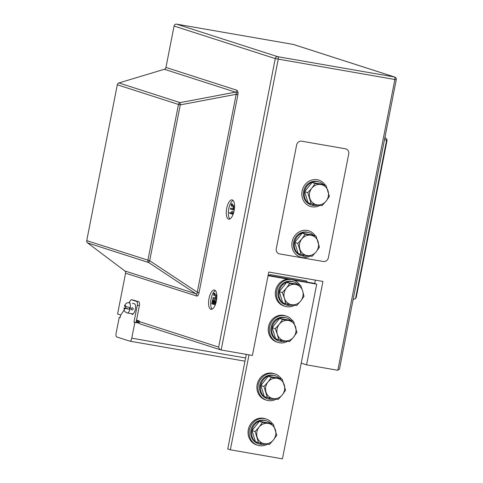 <?xml version="1.0" encoding="UTF-8"?>
<svg xmlns="http://www.w3.org/2000/svg" width="483" height="483" viewBox="0 0 483 483"><rect width="100%" height="100%" fill="white"/><g stroke="black" fill="none" stroke-linecap="round" stroke-linejoin="round"><path stroke-width="0.72" d="M236.441 92.978A2.3 1.238 -6 0 0 238.047 92.162L237.884 94.74L236.09 94.318L180.268 104.877L149.694 260.723L148.704 262.553L87.538 242.877L124.789 270.921L195.905 293.797L148.704 262.553A2.3 2.113 107.8 0 1 147.901 260.301L178.475 104.455L117.309 84.779A2.3 2.113 -72.2 0 1 118.915 82.943L180.081 102.619L180.268 104.877L178.475 104.455A2.3 2.113 107.8 0 1 180.081 102.619L235.469 92.144L236.441 92.978L197.263 292.215C197.336 293.652 196.883 294.177 195.905 293.797A2.3 2.113 107.8 0 1 196.708 296.049C197.722 296.182 198.507 295.047 199.056 292.638L197.263 292.215L149.694 260.723L86.735 240.625L117.309 84.779M216.426 300.867A9.799 3.852 -80.1 0 0 214.404 290.023A9.799 3.852 -80.1 0 0 209.024 298.488A9.799 3.852 -80.1 0 0 211.047 309.331A9.799 3.852 -80.1 0 0 216.426 300.867M215.382 290.579A9.799 3.852 -80.1 0 0 211.107 298.85A9.799 3.852 -80.1 0 0 212.152 309.138M234.116 210.703A9.799 3.852 -80.1 0 0 232.094 199.865A9.799 3.852 -80.1 0 0 226.714 208.324A9.799 3.852 -80.1 0 0 228.737 219.167A9.799 3.852 -80.1 0 0 234.116 210.703M233.072 200.415A9.799 3.852 -80.1 0 0 228.797 208.686A9.799 3.852 -80.1 0 0 229.842 218.974M139.189 321.521L136.441 320.634M337.828 370.286L394.877 79.508L396.265 79.671L339.483 369.084L337.828 370.286L306.578 364.852L322.94 281.45L268.777 272.038L252.41 355.44L220.894 349.946L140.559 324.105A2.3 2.113 -72.2 0 1 139.182 321.551L139.291 320.99L136.544 320.102M120.828 315.049L117.58 314.004L125.592 273.173A2.3 2.113 107.8 0 0 124.789 270.921M87.538 242.877A2.3 2.113 -72.2 0 1 86.735 240.625M164.353 69.268A2.3 2.113 107.8 0 0 165.953 67.433L237.068 90.309A2.3 2.113 -72.2 0 1 235.469 92.144L164.353 69.268L118.915 82.943M139.182 321.551L218.654 347.114L275.262 58.594L174.073 26.04L165.953 67.433M174.073 26.04A2.3 2.113 -72.2 0 1 176.603 24.15L293.266 44.424A2.3 2.113 -72.2 0 1 293.531 44.49L394.714 77.038A2.3 2.113 107.8 0 0 394.448 76.972L293.266 44.424M355.554 298.518L386.515 140.716L386.98 140.734L356.231 297.474L355.554 298.518L353.097 299.695M301.223 363.131L306.578 364.852M314.693 283.503L315.351 280.134M229.751 212.435L231.78 213.088L231.701 211.403L232.184 214.138L229.582 213.299L229.751 212.435L231.762 212.955M231.701 211.403L232.842 211.645L233.017 214.283L232.184 214.138M233.017 209.888L230.415 209.054L230.602 208.101L232.903 208.837L233.331 206.676L231.991 206.241C231.405 206.319 231.164 205.74 231.266 204.508L231.448 203.766L232.281 203.911L232.818 205.372L234.563 205.933L233.82 205.818L233.017 209.888L233.85 210.033L234.563 206.398M230.602 208.101L232.927 208.722M213.154 303.239L212.973 304.151L211.808 303.898L212.671 299.478L213.721 299.786L214.374 303.04M212.671 299.478L213.872 303.547L214.537 302.455L214.524 300.166L215.358 300.311L215.672 302.714L214.597 304.574L213.709 304.417L212.786 300.698L212.14 304.006M213.915 293.145L214.446 294.612L216.281 295.198L215.484 299.273L212.876 298.434L213.063 297.48L215.37 298.222L215.792 296.055L214.452 295.626C213.866 295.705 213.625 295.125 213.734 293.893L213.915 293.145L214.748 293.29L215.279 294.757L216.843 295.258M216.873 296.562L216.318 299.418L215.484 299.273M213.063 297.48L215.394 298.108M231.448 203.766L231.985 205.227L233.82 205.818M231.605 204.424L232.438 204.569M231.719 204.031L232.552 204.176M232.293 213.583L233.126 213.727M232.009 211.5L232.842 211.645M216.281 295.198L216.843 295.3M214.072 293.803L214.905 293.948M214.18 293.416L215.013 293.561M213.806 304.435L214.543 304.562M214.524 300.166L214.838 302.569L215.672 302.714M214.838 302.569L213.709 304.417M213.323 301.44L214.156 301.585M212.888 299.641L213.721 299.786M384.625 138.995L386.515 140.716A2.3 1.751 -47.7 0 0 386.273 138.591A2.3 2.3 0 0 1 386.98 140.734M218.654 347.114C219.041 348.666 219.88 349.632 221.166 350.012L278.214 59.234A2.3 0.906 -80.1 0 0 277.785 56.698L394.448 76.972A2.3 0.906 -80.1 0 1 394.877 79.508L275.262 58.594A2.3 2.113 107.8 0 1 277.785 56.698L176.603 24.15M268.602 275.413A6.339 5.82 107.8 0 1 270.226 274.634L306.343 280.913A5.772 5.295 -72.2 0 1 307.478 282.169M248.993 354.848L230.361 449.8L282.446 458.85L316.715 284.155L293.839 280.182M287.898 279.15L268.059 275.702M316.715 284.155L314.113 283.322L268.131 275.328M246.312 354.383L227.753 448.961L230.361 449.8M319.462 247.151L316.039 236.066L305.214 234.189L301.863 238.898L297.812 243.39L301.235 254.475L306.995 255.525L312.06 256.352L316.111 251.866L319.462 247.151M301.235 254.475L298.132 253.478L294.708 242.394L302.11 233.186L312.936 235.07L316.039 236.066M294.708 242.394L297.812 243.39M302.11 233.186L305.214 234.189M301.863 238.898A10.348 9.503 -72.2 0 1 310.974 235.239A10.348 9.503 -72.2 0 1 318.098 241.723A10.348 9.503 -72.2 0 1 316.111 251.866A10.348 9.503 107.8 0 1 306.995 255.525A10.348 9.503 -72.2 0 1 299.871 249.047A10.348 9.503 -72.2 0 1 301.863 238.898M303.058 254.819L302.841 255.948L303.753 256.244A12.135 11.139 107.8 0 0 308.365 255.761M313.328 235.197A12.135 11.139 107.8 0 0 309.247 232.721L308.335 232.432A12.135 11.139 107.8 0 0 294.02 240.57A12.135 11.139 107.8 0 0 300.909 255.531L301.821 255.821A12.135 11.139 107.8 0 0 302.654 256.05L302.907 254.789M309.247 232.721A12.135 11.139 107.8 0 0 294.932 240.86A12.135 11.139 107.8 0 0 301.821 255.821M303.753 256.244L303.994 254.988M315.248 235.813A13.802 12.667 107.8 0 0 308.848 230.844A13.802 12.667 107.8 0 0 307.273 230.457A13.802 12.667 107.8 0 0 292.318 240.945A13.802 12.667 107.8 0 0 300.396 257.119A13.802 12.667 107.8 0 0 301.966 257.505A13.802 12.667 107.8 0 0 310.098 256.044M325.198 185.098A13.802 12.667 107.8 0 0 318.798 180.123A13.802 12.667 107.8 0 0 317.228 179.736A13.802 12.667 107.8 0 0 302.267 190.23A13.802 12.667 107.8 0 0 310.346 206.398A13.802 12.667 107.8 0 0 311.921 206.784A13.802 12.667 107.8 0 0 320.048 205.329M313.014 204.098L312.791 205.233L313.702 205.529A12.135 11.139 107.8 0 0 318.315 205.046M323.284 184.482A12.135 11.139 107.8 0 0 319.197 182.006L318.285 181.711A12.135 11.139 107.8 0 0 303.97 189.849A12.135 11.139 107.8 0 0 310.859 204.81L311.77 205.106A12.135 11.139 107.8 0 0 312.61 205.335L312.857 204.074M319.197 182.006A12.135 11.139 107.8 0 0 304.882 190.145A12.135 11.139 107.8 0 0 311.77 205.106M313.702 205.529L313.944 204.273M329.412 196.436L325.989 185.351L315.164 183.468L311.813 188.183L307.762 192.675L311.185 203.76L316.945 204.81L322.01 205.637L326.061 201.151L329.412 196.436M311.185 203.76L308.082 202.757L304.658 191.673L312.06 182.471L322.885 184.355L325.989 185.351M304.658 191.673L307.762 192.675M312.06 182.471L315.164 183.468M311.813 188.183A10.348 9.503 -72.2 0 1 320.929 184.524A10.348 9.503 -72.2 0 1 328.048 191.002A10.348 9.503 -72.2 0 1 326.061 201.151A10.348 9.503 107.8 0 1 316.945 204.81A10.348 9.503 -72.2 0 1 309.82 198.326A10.348 9.503 -72.2 0 1 311.813 188.183M299.798 285A13.802 12.667 107.8 0 0 293.398 280.031L292.312 279.681A13.802 12.667 107.8 0 0 290.742 279.295A13.802 12.667 107.8 0 0 275.781 289.788A13.802 12.667 107.8 0 0 283.865 305.956L284.946 306.307A13.802 12.667 107.8 0 0 286.522 306.693A13.802 12.667 107.8 0 0 294.654 305.238M293.398 280.031A13.802 12.667 107.8 0 0 291.829 279.645A13.802 12.667 107.8 0 0 276.868 290.138A13.802 12.667 107.8 0 0 284.946 306.307M287.614 304.006L287.391 305.141L288.303 305.431A12.135 11.139 107.8 0 0 292.915 304.948M297.884 284.384A12.135 11.139 107.8 0 0 293.803 281.909L292.891 281.619A12.135 11.139 107.8 0 0 278.57 289.758A12.135 11.139 107.8 0 0 285.459 304.719L286.371 305.008A12.135 11.139 107.8 0 0 287.21 305.244L287.457 303.976M293.803 281.909A12.135 11.139 107.8 0 0 279.482 290.054A12.135 11.139 107.8 0 0 286.371 305.008M288.303 305.431L288.55 304.181M304.012 296.339L302.654 290.911L300.589 285.254L289.764 283.376L286.413 288.091L282.362 292.577L284.427 298.234L285.785 303.662L291.551 304.713L296.61 305.546L300.661 301.054L304.012 296.339M285.785 303.662L282.682 302.666L279.259 291.581L286.661 282.38L297.486 284.258L300.589 285.254M279.259 291.581L282.362 292.577M286.661 282.38L289.764 283.376M286.413 288.091A10.348 9.503 -72.2 0 1 295.53 284.427A10.348 9.503 -72.2 0 1 302.654 290.911A10.348 9.503 -72.2 0 1 300.661 301.054A10.348 9.503 107.8 0 1 291.551 304.713A10.348 9.503 -72.2 0 1 284.427 298.234A10.348 9.503 -72.2 0 1 286.413 288.091M292.728 321.068A13.802 12.667 107.8 0 0 286.322 316.093L285.236 315.749A13.802 12.667 107.8 0 0 283.666 315.357A13.802 12.667 107.8 0 0 268.705 325.85A13.802 12.667 107.8 0 0 276.789 342.018L277.87 342.369A13.802 12.667 107.8 0 0 279.446 342.761A13.802 12.667 107.8 0 0 287.578 341.3M286.322 316.093A13.802 12.667 107.8 0 0 284.753 315.707A13.802 12.667 107.8 0 0 269.792 326.2A13.802 12.667 107.8 0 0 277.87 342.369M280.538 340.068L280.315 341.203L281.227 341.499A12.135 11.139 107.8 0 0 285.839 341.016M290.808 320.452A12.135 11.139 107.8 0 0 286.727 317.977L285.815 317.681A12.135 11.139 107.8 0 0 271.494 325.826A12.135 11.139 107.8 0 0 278.383 340.781L279.295 341.076A12.135 11.139 107.8 0 0 280.134 341.306L280.382 340.044M286.727 317.977A12.135 11.139 107.8 0 0 272.406 326.116A12.135 11.139 107.8 0 0 279.295 341.076M281.227 341.499L281.474 340.243M296.936 332.407L293.519 321.322L282.694 319.444L279.337 324.153L275.286 328.645L277.351 334.296L278.709 339.73L284.475 340.781L289.534 341.608L293.586 337.122L296.936 332.407M278.709 339.73L275.606 338.728L272.183 327.643L279.591 318.442L290.416 320.326L293.519 321.322M272.183 327.643L275.286 328.645M279.591 318.442L282.694 319.444M279.337 324.153A10.348 9.503 -72.2 0 1 288.454 320.495A10.348 9.503 -72.2 0 1 295.578 326.979A10.348 9.503 -72.2 0 1 293.586 337.122A10.348 9.503 107.8 0 1 284.475 340.781A10.348 9.503 -72.2 0 1 277.351 334.296A10.348 9.503 -72.2 0 1 279.337 324.153M124.173 309.935L121.112 314.548A3.447 1.358 -80.1 0 0 120.261 316.818L120.092 317.669L119.223 317.391L120.116 317.548M133.495 300.13A3.447 1.358 99.9 0 1 133.574 300.136A3.447 1.358 99.9 0 1 133.646 300.154L138.748 301.797A3.447 1.358 99.9 0 1 139.388 305.594L136.073 322.505L133.99 322.143L137.305 305.232A3.447 1.358 -80.1 0 0 136.665 301.434L131.563 299.792A3.447 1.358 -80.1 0 0 131.491 299.774A3.447 1.358 -80.1 0 0 130.446 300.486L128.949 302.744M119.223 317.391L116.131 333.167A3.447 1.358 -80.1 0 0 116.765 336.971L129.794 341.161A3.447 1.358 -80.1 0 0 129.867 341.179A3.447 1.358 -80.1 0 0 131.762 338.197L245.606 357.981M136.52 322.578L136.87 320.772M137.74 321.056L137.413 322.735M131.708 313.727A3.447 1.358 -80.1 0 0 132.348 314.421A3.447 1.358 -80.1 0 0 133.574 313.395M139.46 323.218L134.86 322.421L131.762 338.197M134.86 322.421L133.99 322.143M139.382 323.079L136.073 322.505M131.944 309.959C130.796 308.993 130.947 308.245 132.384 307.707C133.634 308.709 133.483 309.458 131.944 309.959L131.811 309.929M134.153 303.656A5.174 2.035 99.9 0 1 134.268 303.668L132.378 303.39M134.268 303.668A5.174 2.035 99.9 0 1 134.377 303.692A5.174 2.035 99.9 0 1 135.361 309.253A5.174 2.035 99.9 0 1 132.493 313.865A5.174 2.035 99.9 0 1 132.384 313.835M132.493 313.865L127.289 312.96A5.174 2.035 99.9 0 1 127.18 312.93M129.734 307.478L125.779 306.59A1.727 0.676 -80.1 0 0 125.381 305.624A1.727 0.676 -80.1 0 0 124.674 306.24L124.366 306.095C125.508 303.463 127.071 302.352 129.058 302.763A5.174 2.035 99.9 0 1 129.166 302.787A5.174 2.035 99.9 0 1 130.156 308.347A5.174 2.035 99.9 0 1 127.289 312.96L126.788 312.833C123.642 311.088 124.433 310.647 124.01 307.9L124.717 309.005L125.423 308.396L129.378 309.283A5.126 2.017 -80.1 0 0 129.734 307.478M130.301 313.473L129.975 313.358M131.171 309.205L131.454 308.063M125.834 306.608A5.126 2.017 -80.1 0 0 125.574 308.057L129.378 309.283M125.574 308.057L124.318 308.039L125.423 308.396M124.674 306.24L125.779 306.59M285.598 390.222L282.175 379.137L271.349 377.259L267.993 381.975L263.947 386.46L267.365 397.545L273.13 398.596L278.19 399.429L282.241 394.937L285.598 390.222M267.365 397.545L264.261 396.549L260.844 385.464L268.246 376.263L279.071 378.141L282.175 379.137M260.844 385.464L263.947 386.46M268.246 376.263L271.349 377.259M267.993 381.975A10.348 9.503 -72.2 0 1 277.109 378.31A10.348 9.503 -72.2 0 1 284.233 384.794A10.348 9.503 -72.2 0 1 282.241 394.937A10.348 9.503 107.8 0 1 273.13 398.596A10.348 9.503 -72.2 0 1 266.006 392.118A10.348 9.503 -72.2 0 1 267.993 381.975M269.194 397.889L268.971 399.024L269.882 399.314A12.135 11.139 107.8 0 0 274.495 398.831M279.464 378.267A12.135 11.139 107.8 0 0 275.382 375.792L274.471 375.502A12.135 11.139 107.8 0 0 260.15 383.641A12.135 11.139 107.8 0 0 267.039 398.602L267.95 398.892A12.135 11.139 107.8 0 0 268.789 399.127L269.037 397.859M275.382 375.792A12.135 11.139 107.8 0 0 261.068 383.937A12.135 11.139 107.8 0 0 267.95 398.892M269.882 399.314L270.13 398.064M281.384 378.883A13.802 12.667 107.8 0 0 274.978 373.914L273.897 373.564A13.802 12.667 107.8 0 0 272.321 373.178A13.802 12.667 107.8 0 0 257.367 383.671A13.802 12.667 107.8 0 0 265.445 399.839L266.531 400.19A13.802 12.667 107.8 0 0 268.101 400.576A13.802 12.667 107.8 0 0 276.234 399.121M274.978 373.914A13.802 12.667 107.8 0 0 273.408 373.528A13.802 12.667 107.8 0 0 258.447 384.021A13.802 12.667 107.8 0 0 266.531 400.19M272.539 423.965A13.802 12.667 107.8 0 0 266.139 418.996L265.052 418.646A13.802 12.667 107.8 0 0 263.476 418.26A13.802 12.667 107.8 0 0 248.522 428.753A13.802 12.667 107.8 0 0 256.6 444.921L257.687 445.272A13.802 12.667 107.8 0 0 259.256 445.658A13.802 12.667 107.8 0 0 267.389 444.203M266.139 418.996A13.802 12.667 107.8 0 0 264.563 418.61A13.802 12.667 107.8 0 0 249.608 429.103A13.802 12.667 107.8 0 0 257.687 445.272M260.349 442.971L260.126 444.106L261.037 444.396A12.135 11.139 107.8 0 0 265.65 443.913M270.619 423.35A12.135 11.139 107.8 0 0 266.538 420.874L265.626 420.584A12.135 11.139 107.8 0 0 251.311 428.723A12.135 11.139 107.8 0 0 258.194 443.684L259.105 443.974A12.135 11.139 107.8 0 0 259.945 444.209L260.192 442.941M266.538 420.874A12.135 11.139 107.8 0 0 252.223 429.019A12.135 11.139 107.8 0 0 259.105 443.974M261.037 444.396L261.285 443.146M276.753 435.304L273.33 424.219L262.504 422.341L259.148 427.057L255.102 431.542L258.526 442.627L264.286 443.678L269.345 444.511L273.396 440.019L276.753 435.304M258.526 442.627L255.416 441.631L251.999 430.546L259.401 421.345L270.226 423.223L273.33 424.219M251.999 430.546L255.102 431.542M259.401 421.345L262.504 422.341M259.148 427.057A10.348 9.503 -72.2 0 1 268.264 423.392A10.348 9.503 -72.2 0 1 275.388 429.876A10.348 9.503 -72.2 0 1 273.396 440.019A10.348 9.503 107.8 0 1 264.286 443.678A10.348 9.503 -72.2 0 1 257.161 437.2A10.348 9.503 -72.2 0 1 259.148 427.057M279.566 253.895L323.32 261.496A4.601 4.22 107.8 0 0 328.368 257.711L348.714 154.023A4.601 4.22 107.8 0 0 345.955 148.921A4.601 4.22 107.8 0 0 345.43 148.788L301.682 141.187A4.601 4.22 107.8 0 0 296.628 144.972L276.288 248.66A4.601 4.22 107.8 0 0 279.041 253.762A4.601 4.22 107.8 0 0 279.566 253.895M196.708 296.049L125.592 273.173M238.047 92.162L237.068 90.309M237.884 94.74L199.056 292.638M231.985 205.227L232.818 205.372M214.446 294.612L215.279 294.757M139.388 305.594L137.305 305.232M133.646 300.154L131.563 299.792M136.665 301.434L138.748 301.797M244.978 361.175L129.945 341.185M128.864 302.75A5.174 2.035 99.9 0 1 129.058 302.763L130.132 302.95M384.945 137.383L386.273 138.591M396.265 79.671A2.3 2.3 0 0 0 394.714 77.038M138.38 322.813L138.663 321.352M307.762 230.494L308.848 230.844M299.309 256.769L300.396 257.119M317.711 179.779L318.798 180.123M309.259 206.048L310.346 206.398M244.978 361.181L129.867 341.179M131.491 299.774L133.574 300.136"/></g></svg>
